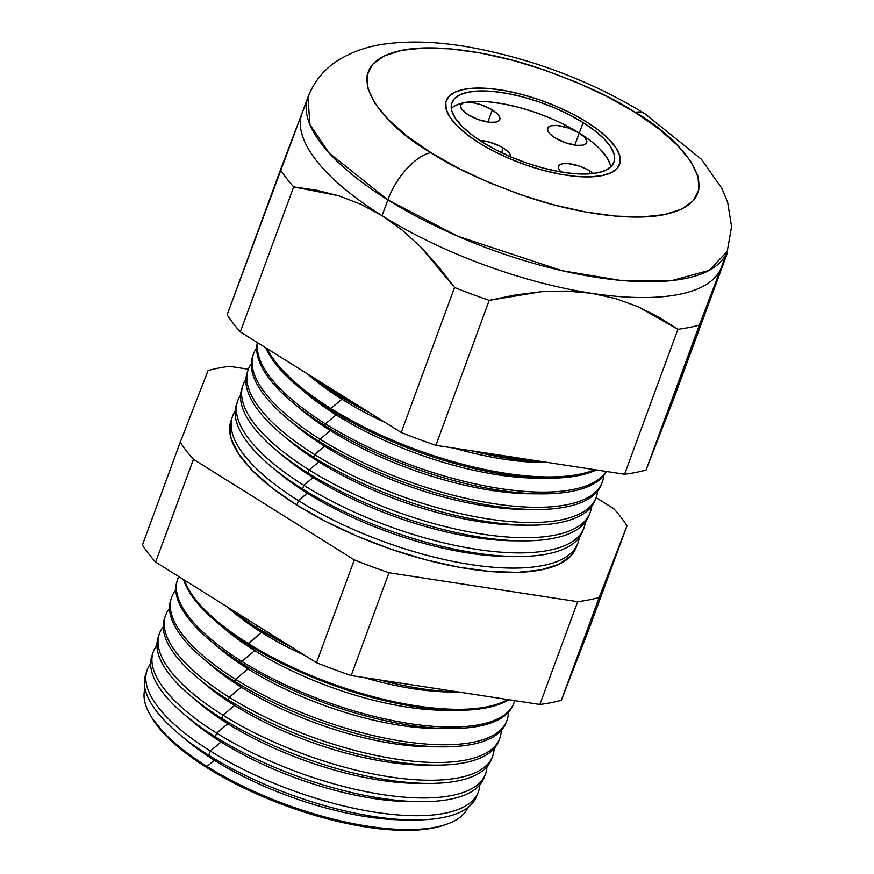 <?xml version="1.0" encoding="UTF-8"?>
<svg xmlns="http://www.w3.org/2000/svg" width="874" height="874" viewBox="0 0 874 874"><rect width="100%" height="100%" fill="white"/><g stroke="black" fill="none" stroke-linecap="round" stroke-linejoin="round"><path stroke-width="1.31" d="M492.302 109.96A20.845 7.44 -159.8 0 1 499.764 119.552A20.845 7.44 -159.8 0 1 487.692 121.999A20.845 7.44 -159.8 0 1 468.093 114.745L461.472 108.933L460.511 105.579L462.554 103.263L464.618 102.608L473.97 102.924L481.607 104.956L492.302 109.96L497.35 113.871L498.923 115.783L499.884 119.126L497.841 121.442L495.776 122.098L489.964 122.273L478.788 119.76L468.093 114.745A20.845 7.44 -159.8 0 1 460.631 105.153A20.845 7.44 -159.8 0 1 472.703 102.717A20.845 7.44 -159.8 0 1 492.302 109.96L487.867 122.021L492.302 109.96M579.233 133.045A20.845 7.44 -159.8 0 1 586.683 142.637A20.845 7.44 -159.8 0 1 574.622 145.084A20.845 7.44 -159.8 0 1 555.012 137.83L549.965 133.919L548.391 132.007L547.43 128.664L549.473 126.348L551.538 125.692L557.361 125.517L568.526 128.041L579.233 133.045L584.269 136.956L586.705 140.638L586.804 142.211L586.148 143.522L582.707 145.182L576.884 145.357L565.707 142.833L555.012 137.83A20.845 7.44 -159.8 0 1 547.55 128.238A20.845 7.44 -159.8 0 1 559.622 125.801A20.845 7.44 -159.8 0 1 579.233 133.045L574.797 145.106L579.233 133.045M560.791 171.916A20.845 7.44 -159.8 0 1 558.453 166.322A20.845 7.44 -159.8 0 1 570.525 163.886A20.845 7.44 -159.8 0 1 590.136 171.129A20.845 7.44 -159.8 0 1 593.468 173.5L590.136 171.129L589.109 173.904L590.136 171.129L586.858 169.283L579.429 166.126L568.264 163.602L562.441 163.777L558.989 165.437L558.442 168.321L560.868 172.003M510.787 157.211L509.826 153.868L508.253 151.956L503.206 148.045A20.845 7.44 -159.8 0 0 479.706 140.419L488.642 141.861L499.939 146.198L503.206 148.045L501.512 152.655L503.206 148.045A20.845 7.44 -159.8 0 1 510.831 156.883M610.762 167.054A86.373 30.841 20.2 0 0 579.276 133.045L583.122 122.6A86.373 30.841 -159.8 0 1 614.018 162.324A86.373 30.841 -159.8 0 1 564.014 172.44A86.373 30.841 -159.8 0 1 482.787 142.396L471.152 134.334L461.898 126.195L455.376 118.296L451.825 110.954L451.399 104.432L454.109 98.991L459.844 94.84L468.398 92.131L479.422 90.972L492.51 91.409L507.149 93.431L522.772 96.948L538.799 101.843L554.597 107.906L569.564 114.909L583.122 122.6L594.746 130.663L604.01 138.802L610.533 146.69L614.072 154.042L614.498 160.554L611.789 166.005L606.053 170.157L597.51 172.866L586.487 174.013L573.399 173.576L558.759 171.555L543.125 168.037L527.109 163.154L511.312 157.091L496.345 150.077L482.787 142.396A86.373 30.841 -159.8 0 1 451.891 102.673A86.373 30.841 -159.8 0 1 501.884 92.546A86.373 30.841 -159.8 0 1 583.122 122.6L579.276 133.045A86.373 30.841 20.2 0 0 451.301 108.387M479.323 143.074A92.327 32.972 -159.8 0 1 446.297 100.619A92.327 32.972 -159.8 0 1 499.742 89.793A92.327 32.972 -159.8 0 1 586.574 121.912A92.327 32.972 -159.8 0 1 619.6 164.378A92.327 32.972 -159.8 0 1 566.155 175.193A92.327 32.972 -159.8 0 1 479.323 143.074L493.821 151.289L509.815 158.784L526.705 165.262L543.825 170.496L560.54 174.254L576.184 176.406L590.169 176.887L601.957 175.641L611.101 172.757L617.23 168.311L620.125 162.498L619.666 155.528L615.886 147.673L608.905 139.228L599.007 130.532L586.574 121.912L572.088 113.696L556.093 106.202L539.203 99.723L522.073 94.501L505.369 90.743L489.713 88.58L475.729 88.11L463.941 89.345L454.808 92.24L448.679 96.675L445.784 102.498L446.232 109.469L450.023 117.324L457.004 125.758L466.891 134.454L479.323 143.074A92.327 32.972 -159.8 0 1 446.297 100.619A92.327 32.972 -159.8 0 1 499.742 89.793A92.327 32.972 -159.8 0 1 586.574 121.912A92.327 32.972 -159.8 0 1 619.6 164.378A92.327 32.972 -159.8 0 1 566.155 175.193A92.327 32.972 -159.8 0 1 479.323 143.074L466.891 134.454L457.004 125.758L450.023 117.324L446.232 109.469L445.784 102.498L448.679 96.675L454.808 92.24L463.941 89.345L475.729 88.11L489.713 88.58L505.369 90.743L522.073 94.501L539.203 99.723L556.093 106.202L572.088 113.696L586.574 121.912L599.007 130.532L608.905 139.228L615.886 147.673L619.666 155.528L620.125 162.498L617.23 168.311L611.101 172.757L601.957 175.641L590.169 176.887L576.184 176.406L560.54 174.254L543.825 170.496L526.705 165.262L509.815 158.784L493.821 151.289L479.323 143.074M590.911 141.107L579.276 133.045L565.718 125.353M550.751 118.351L534.954 112.276L518.938 107.393L503.304 103.875L488.664 101.854M475.576 101.417L464.553 102.575L456.01 105.284M610.227 164.487L606.687 157.134L600.165 149.236M255.94 627.434L226.574 606.469A176.209 62.928 -159.8 0 0 255.94 627.434A20.845 9.843 122 0 0 258.125 626.188A20.845 9.843 -58 0 1 255.94 627.434L261.446 632.339A162.63 58.077 -159.8 0 1 233.402 612.204A162.63 58.077 20.2 0 0 261.446 632.339L255.94 627.434L291.643 647.153A176.209 62.928 -159.8 0 1 255.94 627.434M458.555 692L379.6 679.896A176.209 62.928 -159.8 0 0 458.555 692M150.557 715.577L151.956 717.925A169.807 60.645 20.2 0 0 207.619 768.126L206.985 766.465A172.123 61.464 -159.8 0 1 150.557 715.577A172.123 61.464 -159.8 0 1 144.986 688.581A172.123 61.464 20.2 0 0 206.985 766.465L214.381 760.271A162.63 58.077 -159.8 0 1 186.337 740.136A162.63 58.077 20.2 0 0 214.381 760.271L208.82 755.322A176.33 62.972 -159.8 0 1 178.416 733.494A176.33 62.972 -159.8 0 1 146.384 672.674M147.007 670.456L145.532 674.815A176.33 62.972 20.2 0 0 208.82 755.322L210.328 751.017A176.461 63.015 -159.8 0 1 147.007 670.456A176.461 63.015 -159.8 0 1 150.623 663.716A176.461 63.015 20.2 0 0 210.328 751.017L221.1 741.993A162.63 58.077 -159.8 0 1 193.056 721.858A162.63 58.077 20.2 0 0 221.1 741.993L215.321 736.848A176.887 63.168 -159.8 0 1 184.818 714.943A176.887 63.168 -159.8 0 1 152.568 654.222M153.114 652.277L151.836 656.09A176.887 63.168 20.2 0 0 215.321 736.848L216.643 733.089A176.996 63.212 -159.8 0 1 153.114 652.277A176.996 63.212 -159.8 0 1 156.916 645.296A176.996 63.212 20.2 0 0 216.643 733.089L227.83 723.727A162.63 58.077 -159.8 0 1 199.785 703.581A162.63 58.077 20.2 0 0 227.83 723.727L221.821 718.373A177.444 63.365 -159.8 0 1 191.22 696.403A177.444 63.365 -159.8 0 1 158.751 635.759M159.232 634.109L158.139 637.365A177.444 63.365 20.2 0 0 221.821 718.373L222.946 715.161A177.531 63.398 -159.8 0 1 159.232 634.109A177.531 63.398 -159.8 0 1 163.22 626.876A177.531 63.398 20.2 0 0 222.946 715.161L234.549 705.449A162.63 58.077 -159.8 0 1 206.504 685.303M197.633 677.853L206.515 685.314A162.63 58.077 20.2 0 0 234.549 705.449L228.311 699.888A177.99 63.562 -159.8 0 1 197.633 677.853A177.99 63.562 -159.8 0 1 164.935 617.295M165.35 615.941L164.443 618.628A177.99 63.562 20.2 0 0 228.311 699.888L229.25 697.234A178.078 63.594 -159.8 0 1 165.35 615.941A178.078 63.594 -159.8 0 1 169.523 608.468A178.078 63.594 20.2 0 0 229.25 697.234L241.279 687.172A162.63 58.077 -159.8 0 1 213.234 667.026A162.63 58.077 20.2 0 0 241.279 687.172L234.811 681.414A178.547 63.758 -159.8 0 1 204.035 659.313A178.547 63.758 -159.8 0 1 171.129 598.843M171.457 597.761L170.736 599.903A178.547 63.758 20.2 0 0 234.811 681.414L235.554 679.306A178.613 63.78 -159.8 0 1 171.457 597.761A178.613 63.78 -159.8 0 1 175.838 590.048A178.613 63.78 20.2 0 0 235.554 679.306L247.998 668.894A162.63 58.077 -159.8 0 1 219.953 648.748M210.437 640.762L219.964 648.759A162.63 58.077 20.2 0 0 247.998 668.894L241.311 662.94A179.104 63.955 -159.8 0 1 210.437 640.762A179.104 63.955 -159.8 0 1 177.324 580.391M241.858 661.389L254.727 650.617A162.63 58.077 -159.8 0 1 226.683 630.482A162.63 58.077 20.2 0 0 254.727 650.617L247.812 644.466A179.651 64.152 -159.8 0 1 216.839 622.222A179.651 64.152 -159.8 0 1 183.584 579.582A179.651 64.152 20.2 0 0 247.812 644.466L261.446 632.339A162.63 58.077 20.2 0 0 305.223 655.642A162.63 58.077 -159.8 0 1 261.446 632.339L248.172 643.461A179.683 64.163 -159.8 0 1 184.425 580.107A179.683 64.163 20.2 0 0 248.172 643.461L247.812 644.466A179.651 64.152 20.2 0 0 508.777 699.703A179.651 64.152 -159.8 0 1 456.283 710.322A179.651 64.152 -159.8 0 1 247.812 644.466L254.727 650.617A162.63 58.077 20.2 0 0 443.435 710.223A162.63 58.077 -159.8 0 1 254.727 650.617L241.858 661.389A179.148 63.977 -159.8 0 1 177.575 579.593A179.148 63.977 -159.8 0 1 178.82 576.6A179.148 63.977 20.2 0 0 241.858 661.389L241.311 662.94L241.858 661.389A179.148 63.977 20.2 0 0 413.031 724.098A179.148 63.977 20.2 0 0 514.699 700.609A179.148 63.977 -159.8 0 1 513.814 703.308A179.148 63.977 -159.8 0 1 241.858 661.389M232.386 416.669L230.878 421.148A183.835 65.648 20.2 0 0 296.854 505.074L298.405 500.66A183.966 65.692 -159.8 0 1 232.386 416.669A183.966 65.692 -159.8 0 1 235.161 411.02A183.966 65.692 20.2 0 0 298.405 500.66L307.309 493.209A172.528 61.606 -159.8 0 1 277.561 471.84A172.528 61.606 20.2 0 0 307.309 493.209L302.524 488.948A184.316 65.823 -159.8 0 1 270.743 466.126A184.316 65.823 -159.8 0 1 237.073 402.98M237.619 401.1L236.373 404.793A184.316 65.823 20.2 0 0 302.524 488.948L303.802 485.299A184.425 65.856 -159.8 0 1 237.619 401.1A184.425 65.856 -159.8 0 1 240.547 395.234A184.425 65.856 20.2 0 0 303.802 485.299L313.067 477.543A172.528 61.606 -159.8 0 1 283.318 456.173A172.528 61.606 20.2 0 0 313.067 477.543L308.096 473.107A184.796 65.987 -159.8 0 1 276.239 450.23A184.796 65.987 -159.8 0 1 241.781 388.744A184.796 65.987 20.2 0 0 308.096 473.107L309.21 469.928L318.835 461.876A172.528 61.606 -159.8 0 1 289.086 440.507A172.528 61.606 20.2 0 0 318.835 461.876L313.668 457.277A185.266 66.162 -159.8 0 1 281.723 434.334A185.266 66.162 -159.8 0 1 247.681 371.33M245.933 379.447A184.884 66.02 20.2 0 0 309.21 469.928A184.884 66.02 -159.8 0 1 242.863 385.521A184.884 66.02 -159.8 0 1 245.933 379.447M248.107 369.942L247.178 372.695A185.266 66.162 20.2 0 0 313.668 457.277L314.618 454.567A185.343 66.184 -159.8 0 1 248.107 369.942A185.343 66.184 -159.8 0 1 251.319 363.65A185.343 66.184 20.2 0 0 314.618 454.567L324.593 446.21A172.528 61.606 -159.8 0 1 294.855 424.84M287.218 418.438L294.855 424.851A172.528 61.606 20.2 0 0 324.593 446.21L319.239 441.436A185.736 66.326 -159.8 0 1 287.218 418.438A185.736 66.326 -159.8 0 1 252.99 355.51M320.026 439.196L330.361 430.543A172.528 61.606 -159.8 0 1 300.612 409.185A172.528 61.606 20.2 0 0 330.361 430.543L324.811 425.594A186.217 66.5 -159.8 0 1 292.703 402.543A186.217 66.5 -159.8 0 1 257.404 342.564A186.217 66.5 20.2 0 0 324.811 425.594L325.423 423.835L336.129 414.877A172.528 61.606 -159.8 0 1 306.381 393.519A172.528 61.606 20.2 0 0 336.129 414.877L330.383 409.764A186.686 66.664 -159.8 0 1 298.198 386.647A186.686 66.664 -159.8 0 1 265.62 347.699A186.686 66.664 20.2 0 0 330.383 409.764L330.831 408.475L341.887 399.21A172.528 61.606 -159.8 0 1 312.138 377.852A172.528 61.606 20.2 0 0 341.887 399.21L335.955 393.923A187.167 66.839 -159.8 0 1 307.539 373.908A187.167 66.839 20.2 0 0 335.955 393.923L337.091 392.393L336.239 393.103A187.189 66.85 -159.8 0 1 314.498 378.267A187.189 66.85 20.2 0 0 336.239 393.103L335.955 393.923A187.167 66.839 20.2 0 0 369.822 412.856A187.167 66.839 -159.8 0 1 335.955 393.923L341.887 399.21A172.528 61.606 20.2 0 0 385.336 422.557A172.528 61.606 -159.8 0 1 341.887 399.21L330.831 408.475A186.73 66.686 -159.8 0 1 267.094 348.628A186.73 66.686 20.2 0 0 330.831 408.475L330.383 409.764A186.686 66.664 20.2 0 0 596.439 469.939A186.686 66.664 -159.8 0 1 547.015 478.198A186.686 66.664 -159.8 0 1 330.383 409.764L336.129 414.877A172.528 61.606 20.2 0 0 536.319 478.122A172.528 61.606 -159.8 0 1 336.129 414.877L325.423 423.835A186.271 66.522 -159.8 0 1 257.622 342.706A186.271 66.522 20.2 0 0 325.423 423.835L324.811 425.594A186.217 66.5 20.2 0 0 606.425 471.479A186.217 66.5 -159.8 0 1 540.886 493.854A186.217 66.5 -159.8 0 1 324.811 425.594L330.361 430.543A172.528 61.606 20.2 0 0 530.562 493.788A172.528 61.606 -159.8 0 1 330.361 430.543L320.026 439.196A185.812 66.358 -159.8 0 1 253.34 354.374A185.812 66.358 -159.8 0 1 256.716 347.863A185.812 66.358 20.2 0 0 320.026 439.196L319.239 441.436L320.026 439.196A185.812 66.358 20.2 0 0 502.801 504.954A185.812 66.358 20.2 0 0 603.737 475.543A185.812 66.358 -159.8 0 1 602.088 482.688A185.812 66.358 -159.8 0 1 320.026 439.196M721.236 267.663L699.397 325.041A247.954 88.547 20.2 0 1 677.918 329.279L658.439 316.923L637.681 306.566L615.416 298.547L591.49 293.271L566.691 291.053L541.301 291.708L515.376 294.942L489.222 300.339A247.954 88.547 20.2 0 1 454.546 287.491L438.409 266.504L420.962 247.189L402.226 230.146L382.036 215.66A223.383 79.774 20.2 0 1 302.131 112.921L307.943 97.134L309.986 124.753L329.247 153.147L387.838 199.873A47.655 22.506 -58 0 1 430.893 152.633C388.373 129.428 327.859 66.402 401.614 50.375C435.744 43.208 491.931 52.56 535.795 67.112C580.478 82.724 613.548 97.812 635.016 112.353A47.655 22.506 -58 0 1 645.198 113.904A47.655 22.506 122 0 0 635.016 112.353L607.43 96.719L576.982 82.462L544.852 70.128L512.251 60.186L480.449 53.019L450.667 48.911L424.043 48.015L401.614 50.375L384.221 55.881L372.553 64.326L367.047 75.404L367.91 88.667L375.121 103.613L388.395 119.672L407.229 136.224L430.893 152.633L458.468 168.267L488.916 182.535L521.057 194.869L553.657 204.811L585.449 211.967L615.241 216.075L641.855 216.97L664.295 214.622L681.676 209.115L693.355 200.659L698.861 189.592L697.998 176.33L690.788 161.373L677.503 145.313L658.679 128.762L635.016 112.353C677.536 135.568 738.049 198.595 664.295 214.622C630.165 221.788 573.978 212.426 530.103 197.885C485.431 182.262 452.35 167.174 430.893 152.633A47.655 22.506 122 0 0 387.838 199.873A223.383 79.774 -159.8 0 1 307.943 97.134C314.476 80.769 324.953 68.227 339.363 59.541C353.894 50.954 369.91 45.677 387.411 43.7C411.534 40.761 438.366 41.832 467.907 46.912C531.567 58.405 590.573 80.67 644.914 113.718L701.407 159.287L721.88 188.391L727.66 202.407L731.571 226.617L727.223 251.406A223.383 79.774 -159.8 0 1 597.925 277.571A223.383 79.774 -159.8 0 1 387.838 199.873L382.036 215.66L387.838 199.873L457.703 236.198L561.96 270.667L619.885 280.303L671.789 280.587L709.185 270.372L727.223 251.406L721.411 267.193A223.383 79.774 20.2 0 1 721.236 267.663L646.05 470.015L673.876 398.358L727.223 253.373L673.876 398.358L646.05 470.015L699.397 325.041A247.954 88.547 -159.8 0 1 677.918 329.279L624.571 474.254A247.954 88.547 20.2 0 0 646.05 470.015A247.954 88.547 -159.8 0 1 624.571 474.254L677.918 329.279L637.681 306.566L615.416 298.547L591.49 293.271L566.691 291.053L541.301 291.708L489.222 300.339L435.875 445.325L624.571 474.254L435.875 445.325L489.222 300.339A247.954 88.547 -159.8 0 1 454.546 287.491L401.199 432.477A247.954 88.547 20.2 0 0 435.875 445.325A247.954 88.547 -159.8 0 1 401.199 432.477L454.546 287.491L420.962 247.189L402.226 230.146L382.036 215.66L360.689 204.177L338.762 195.798L293.675 186.905L240.328 331.891L401.199 432.477L240.328 331.891L293.675 186.905A247.954 88.547 -159.8 0 1 280.478 169.818L227.131 314.804A247.954 88.547 20.2 0 0 240.328 331.891A247.954 88.547 -159.8 0 1 227.131 314.804L302.317 112.451L280.478 169.818A247.954 88.547 20.2 0 0 293.675 186.905L316.322 190.171L338.762 195.798L360.689 204.177L382.036 215.66A223.383 79.774 20.2 0 0 591.49 293.271A223.383 79.774 20.2 0 0 721.236 267.663A223.383 79.774 -159.8 0 1 591.49 293.271A223.383 79.774 -159.8 0 1 382.036 215.66A223.383 79.774 -159.8 0 1 302.317 112.451L305.343 104.738M253.34 354.374L252.586 356.636A185.736 66.326 20.2 0 0 319.239 441.436A185.736 66.326 20.2 0 0 601.192 484.906L602.088 482.688M177.575 579.593L177.04 581.177A179.104 63.955 20.2 0 0 241.311 662.94A179.104 63.955 20.2 0 0 513.191 704.848L513.814 703.308M513.486 704.073A179.104 63.955 -159.8 0 1 449.138 728.588A179.104 63.955 -159.8 0 1 241.311 662.94L247.998 668.894L235.554 679.306A178.613 63.78 20.2 0 0 413.369 742.78A178.613 63.78 20.2 0 0 508.362 712.397A178.613 63.78 -159.8 0 1 506.691 721.105A178.613 63.78 -159.8 0 1 235.554 679.306L234.811 681.414L241.279 687.172L229.25 697.234A178.078 63.594 20.2 0 0 406.202 760.478A178.078 63.594 20.2 0 0 501.228 730.511A178.078 63.594 -159.8 0 1 499.567 738.912A178.078 63.594 -159.8 0 1 229.25 697.234L228.311 699.888L234.549 705.449L222.946 715.161A177.531 63.398 20.2 0 0 399.047 778.177A177.531 63.398 20.2 0 0 494.094 748.614A177.531 63.398 -159.8 0 1 492.444 756.709A177.531 63.398 -159.8 0 1 222.946 715.161L221.821 718.373L227.83 723.727L216.643 733.089A176.996 63.212 20.2 0 0 391.88 795.875A176.996 63.212 20.2 0 0 486.96 766.727A176.996 63.212 -159.8 0 1 485.321 774.506A176.996 63.212 -159.8 0 1 216.643 733.089L215.321 736.848A176.887 63.168 20.2 0 0 483.835 778.242L485.321 774.506M491.745 758.282A177.444 63.365 -159.8 0 1 427.714 783.41A177.444 63.365 -159.8 0 1 221.821 718.373A177.444 63.365 20.2 0 0 491.177 759.888L492.444 756.709M498.999 740.212A177.99 63.562 -159.8 0 1 434.859 765.132A177.99 63.562 -159.8 0 1 228.311 699.888A177.99 63.562 20.2 0 0 498.519 741.545L499.567 738.912M506.243 722.143A178.547 63.758 -159.8 0 1 441.993 746.866A178.547 63.758 -159.8 0 1 234.811 681.414A178.547 63.758 20.2 0 0 505.849 723.202L506.691 721.105M507.772 699.55A179.683 64.163 -159.8 0 1 248.172 643.461A179.683 64.163 20.2 0 0 507.772 699.55M601.607 483.781A185.736 66.326 -159.8 0 1 534.768 509.52A185.736 66.326 -159.8 0 1 319.239 441.436L324.593 446.21L314.618 454.567A185.343 66.184 20.2 0 0 496.661 520.128A185.343 66.184 20.2 0 0 597.608 491.057A185.343 66.184 -159.8 0 1 595.981 497.94A185.343 66.184 -159.8 0 1 314.618 454.567L313.668 457.277L318.835 461.876L309.21 469.928A184.884 66.02 20.2 0 0 490.522 535.292A184.884 66.02 20.2 0 0 591.48 506.581A184.884 66.02 -159.8 0 1 589.874 513.202A184.884 66.02 -159.8 0 1 309.21 469.928L308.096 473.107L313.067 477.543L303.802 485.299A184.425 65.856 20.2 0 0 484.371 550.456A184.425 65.856 20.2 0 0 585.34 522.095A184.425 65.856 -159.8 0 1 583.766 528.453A184.425 65.856 -159.8 0 1 303.802 485.299L302.524 488.948A184.316 65.823 20.2 0 0 582.324 532.08L583.766 528.453M308.096 473.107A184.796 65.987 20.2 0 0 588.617 516.359A184.796 65.987 -159.8 0 1 522.521 540.842A184.796 65.987 -159.8 0 1 308.096 473.107M595.402 499.273A185.266 66.162 -159.8 0 1 528.639 525.187A185.266 66.162 -159.8 0 1 313.668 457.277A185.266 66.162 20.2 0 0 594.899 500.627L595.981 497.94M606.13 471.436A186.271 66.522 -159.8 0 1 325.423 423.835A186.271 66.522 20.2 0 0 606.13 471.436M594.681 469.677A186.73 66.686 -159.8 0 1 330.831 408.475A186.73 66.686 20.2 0 0 594.681 469.677M539.455 461.21A187.189 66.85 -159.8 0 1 482 452.404A187.189 66.85 20.2 0 0 539.455 461.21M361.006 407.35A187.189 66.85 -159.8 0 1 336.239 393.103A187.189 66.85 20.2 0 0 361.006 407.35M471.993 450.864A187.167 66.839 20.2 0 0 547.342 462.412A187.167 66.839 -159.8 0 1 471.993 450.864M727.223 253.373L726.196 255.186L727.124 253.154M589.174 628.57L561.348 700.227A247.954 88.547 -159.8 0 1 539.87 704.466L351.173 675.536A247.954 88.547 -159.8 0 1 316.497 662.689L155.627 562.102A247.954 88.547 -159.8 0 1 142.429 545.015L180.252 442.222L208.078 370.565A247.954 88.547 -159.8 0 1 229.556 366.326L248.369 369.21L229.556 366.326A247.954 88.547 20.2 0 0 208.078 370.565L180.252 442.222L142.429 545.015A247.954 88.547 20.2 0 0 155.627 562.102L193.449 459.309A247.954 88.547 -159.8 0 1 180.252 442.222A247.954 88.547 20.2 0 0 193.449 459.309L155.627 562.102L316.497 662.689L354.32 559.895L193.449 459.309L354.32 559.895L316.497 662.689A247.954 88.547 20.2 0 0 351.173 675.536L388.996 572.743A247.954 88.547 -159.8 0 1 354.32 559.895A247.954 88.547 20.2 0 0 388.996 572.743L351.173 675.536L539.87 704.466L577.692 601.673L388.996 572.743L577.692 601.673L539.87 704.466A247.954 88.547 20.2 0 0 561.348 700.227L599.171 597.434A247.954 88.547 -159.8 0 1 577.692 601.673A247.954 88.547 20.2 0 0 599.171 597.434L561.348 700.227L589.174 628.57L626.997 525.777L599.171 597.434L626.997 525.777L589.174 628.57M484.491 776.341A176.887 63.168 -159.8 0 1 420.569 801.687A176.887 63.168 -159.8 0 1 215.321 736.848L221.1 741.993L210.328 751.017A176.461 63.015 20.2 0 0 384.713 813.563A176.461 63.015 20.2 0 0 479.815 784.83A176.461 63.015 -159.8 0 1 478.209 792.314A176.461 63.015 -159.8 0 1 210.328 751.017L208.82 755.322A176.33 62.972 20.2 0 0 476.494 796.585L478.209 792.314M444.047 825.132L433.165 828.028L411.479 830.3L385.762 829.437L356.974 825.471L326.253 818.545L294.757 808.942L263.697 797.022L234.276 783.235L207.619 768.126L184.753 752.274L166.552 736.279L151.814 717.696M613.799 508.69A247.954 88.547 -159.8 0 1 626.997 525.777A247.954 88.547 20.2 0 0 613.799 508.69L596.101 497.623L613.799 508.69M582.969 530.245A184.316 65.823 -159.8 0 1 516.403 556.509A184.316 65.823 -159.8 0 1 302.524 488.948L307.309 493.209L298.405 500.66A183.966 65.692 20.2 0 0 478.231 565.62A183.966 65.692 20.2 0 0 579.211 537.608A183.966 65.692 -159.8 0 1 577.67 543.715A183.966 65.692 -159.8 0 1 298.405 500.66L296.854 505.074A183.835 65.648 20.2 0 0 575.911 548.096L577.67 543.715M576.021 547.834L571.421 555.307L559.218 564.156L541.028 569.914L517.55 572.372L489.702 571.443L458.544 567.139L425.277 559.655L391.181 549.254L357.564 536.341L325.707 521.428L296.854 505.074L272.098 487.911L252.4 470.594L238.515 453.792L230.965 438.147L230.059 424.272L230.955 420.907M724.284 259.895L726.196 255.186M477.237 794.411A176.33 62.972 -159.8 0 1 413.424 819.954A176.33 62.972 -159.8 0 1 208.82 755.322L214.381 760.271L206.985 766.465A172.123 61.464 20.2 0 0 467.994 807.423A172.123 61.464 -159.8 0 1 446.253 824.379A172.123 61.464 -159.8 0 1 206.985 766.465L207.619 768.126A169.807 60.645 20.2 0 0 443.664 825.264L446.253 824.379M453.956 448.1A172.528 61.606 20.2 0 0 542.088 462.455A172.528 61.606 -159.8 0 1 453.956 448.1M324.593 446.21A172.528 61.606 20.2 0 0 524.793 509.455A172.528 61.606 -159.8 0 1 324.593 446.21M318.835 461.876A172.528 61.606 20.2 0 0 519.025 525.11A172.528 61.606 -159.8 0 1 318.835 461.876M313.067 477.543A172.528 61.606 20.2 0 0 513.267 540.777A172.528 61.606 -159.8 0 1 313.067 477.543M307.309 493.209A172.528 61.606 20.2 0 0 507.499 556.443A172.528 61.606 -159.8 0 1 307.309 493.209M363.857 677.481A162.63 58.077 20.2 0 0 450.154 691.957A162.63 58.077 -159.8 0 1 363.857 677.481M247.998 668.894A162.63 58.077 20.2 0 0 436.705 728.501A162.63 58.077 -159.8 0 1 247.998 668.894M241.279 687.172A162.63 58.077 20.2 0 0 429.986 746.778A162.63 58.077 -159.8 0 1 241.279 687.172M423.267 765.056A162.63 58.077 -159.8 0 1 234.549 705.449A162.63 58.077 20.2 0 0 423.256 765.056L434.859 765.132M416.548 783.333A162.63 58.077 -159.8 0 1 227.83 723.727A162.63 58.077 20.2 0 0 416.537 783.333L427.714 783.41M221.1 741.993A162.63 58.077 20.2 0 0 409.808 801.611A162.63 58.077 -159.8 0 1 221.1 741.993M214.381 760.271A162.63 58.077 20.2 0 0 403.089 819.888A162.63 58.077 -159.8 0 1 214.381 760.271M178.416 733.494L186.337 740.136M184.818 714.943L193.067 721.858M191.22 696.403L199.785 703.581M204.035 659.313L213.234 667.037M216.839 622.222L226.683 630.482M226.552 606.447L233.413 612.204M270.743 466.126L277.561 471.84M276.239 450.23L283.329 456.184M281.723 434.334L289.086 440.518M292.703 402.543L300.612 409.185M298.198 386.647L306.381 393.519M307.2 373.701L312.149 377.852M242.863 385.521L241.781 388.744M589.874 513.202L588.617 516.359M727.266 253.001L726.884 252.313M547.845 462.499L542.088 462.455M547.015 478.198L536.319 478.122M540.886 493.854L530.562 493.788M534.768 509.52L524.793 509.455M528.639 525.187L519.025 525.11M522.521 540.842L513.267 540.777M516.403 556.509L507.499 556.443M458.61 692.011L450.154 691.957M456.283 710.322L443.435 710.223M449.138 728.588L436.705 728.501M441.993 746.866L429.986 746.778M420.569 801.687L409.808 801.611M413.424 819.954L403.089 819.888"/></g></svg>
